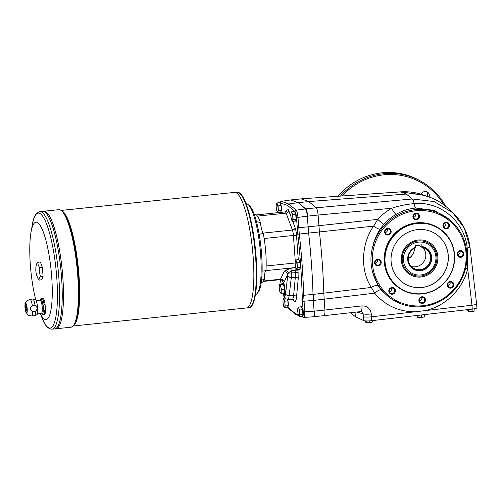<?xml version="1.0" encoding="UTF-8"?>
<svg xmlns="http://www.w3.org/2000/svg" width="502" height="502" viewBox="0 0 502 502"><rect width="100%" height="100%" fill="white"/><g stroke="black" fill="none" stroke-linecap="round" stroke-linejoin="round"><path stroke-width="0.75" d="M417.175 223.465A35.579 34.4 -59 0 1 450.934 272.975A35.579 34.4 -59 0 1 390.964 279.212A35.579 34.4 -59 0 1 417.175 223.465M417.08 223.101A35.906 34.713 -59 0 1 438.108 227.726A35.906 34.713 -59 0 1 449.378 276.382A35.906 34.713 -59 0 1 401.136 289.29A35.906 34.713 -59 0 1 385.605 251.025A35.906 34.713 -59 0 1 417.08 223.101M411.351 266.449A11.427 11.044 121 0 0 424.159 261.235A11.427 11.044 121 0 0 422.74 247.48M415.556 245.491L415.455 247.913A11.427 11.044 121 0 0 408.314 257.62A11.427 11.044 121 0 0 413.522 268.175A11.427 11.044 121 0 0 428.877 264.065A11.427 11.044 121 0 0 425.288 248.584A11.427 11.044 121 0 0 421.812 247.254L421.906 244.832L415.556 245.491M418.386 245.196L421.812 247.254M415.631 247.461A11.992 11.59 121 0 0 410.586 266.324A11.992 11.59 121 0 0 429.637 264.347A11.992 11.59 121 0 0 421.981 246.802M408.258 258.712A11.49 11.107 121 0 0 414.464 248.383M408.258 258.643A11.427 11.044 121 0 0 414.401 248.421M44.502 310.336A8.358 1.726 -95.9 0 1 43.442 314.748L44.433 314.647A8.358 1.726 -95.9 0 0 45.487 310.23L44.502 310.336C42.896 308.598 42.758 306.684 44.088 304.601A8.358 1.726 -95.9 0 0 41.716 298.125L42.701 298.025A8.358 1.726 -95.9 0 1 45.08 304.494L44.088 304.601M35.498 311.271L32.755 311.554C29.668 309.941 29.53 308.033 32.348 305.818A8.358 1.726 -95.9 0 0 29.969 299.349L32.712 299.06A8.358 1.726 -95.9 0 1 32.806 299.066A8.358 1.726 -95.9 0 1 35.084 305.536C37.594 307.205 37.732 309.113 35.498 311.271A8.358 1.726 -95.9 0 1 34.531 315.664A8.358 1.726 -95.9 0 1 34.437 315.683L31.701 315.971A8.358 1.726 -95.9 0 0 32.755 311.554M35.084 305.536L32.348 305.818M45.487 310.23L45.08 304.494M26.455 313.11A5.026 1.042 -95.9 0 0 27.001 307.004A5.026 1.042 -95.9 0 0 25.1 304.011A5.026 1.042 -95.9 0 0 25.972 312.407A5.026 1.042 -95.9 0 0 26.455 313.11M34.531 315.664L36.828 314.767A7.706 1.594 -95.9 0 0 37.531 306.96A7.706 1.594 -95.9 0 0 35.24 299.468L32.806 299.066M26.405 312.464A4.374 0.904 -95.9 0 0 26.55 312.501A4.374 0.904 -95.9 0 0 26.995 308.059A4.374 0.904 -95.9 0 0 25.646 303.798A4.374 0.904 -95.9 0 0 25.169 307.908A4.374 0.904 -95.9 0 0 26.405 312.464M261.555 280.361L264.46 278.993A34.274 7.084 84.1 0 1 262.232 282.319L261.253 282.701M254.119 214.084L255.154 214.254A34.274 7.084 84.1 0 1 260.419 222.643L256.453 221.608M259.189 234.371L263.217 233.424A13.058 2.698 84.1 0 1 260.419 222.643M263.217 233.424A34.274 7.084 84.1 0 1 265.891 270.747L262.126 271.105M264.46 278.993A13.058 2.698 84.1 0 1 265.891 270.747M287.263 299.173C288.186 299.575 288.813 298.414 289.146 295.684L293.639 295.49L295.327 277.273L295.32 272.693L291.342 272.944A3.263 0.489 175.9 0 1 288.317 272.969L287.809 274.368A3.263 2.956 25.7 0 0 284.101 271.707L280.48 279.237L279.739 279.645M296.657 269.593L299.6 269.285L300.359 267.428L297.416 267.729L296.657 269.593L295.791 267.679A2.61 2.384 22.1 0 0 295.076 267.685L295.138 270.239A2.61 0.389 -4.1 0 1 298.031 270.34L298.219 278.786A2.61 1.77 5.3 0 0 295.327 277.273L291.317 277.524L291.191 270.791L288.317 272.969A3.263 2.516 52.2 0 0 285.174 270.446L284.101 271.707M298.207 272.793A2.61 0.389 -4.1 0 0 295.32 272.693L295.138 270.239L291.191 270.791A3.263 0.37 82 0 1 291.066 268.25L285.174 270.446M299.387 260.751A3.721 0.772 84.1 0 1 300.403 264.334A3.721 0.772 84.1 0 1 300.146 268.043M301.947 307.877A3.721 0.772 84.1 0 1 302.957 311.453A3.721 0.772 84.1 0 1 302.706 315.168M280.392 203.756A3.721 0.772 84.1 0 1 281.402 207.339A3.721 0.772 84.1 0 1 281.151 211.053M287.42 299.267A3.721 0.772 84.1 0 1 288.273 303.051A3.721 0.772 84.1 0 1 287.979 306.327M295.113 212.603A3.721 0.772 84.1 0 1 296.13 216.18A3.721 0.772 84.1 0 1 295.873 219.895M279.99 202.846L287.539 205.406L288.675 203.994L297.906 202.701L290.771 199.94A6.526 1.349 -95.9 0 0 290.752 199.94M280.317 202.733A1.305 1.274 -69.7 0 1 281.434 201.308L290.457 199.972M281.277 201.289L279.852 202.632M282.896 293.155L284.132 296.268L284.214 294.341C285.92 294.473 284.904 283.304 283.159 282.708L282.519 283.806M283.392 293.13L283.994 294.297M283.159 282.708L281.967 280.285L279.978 279.689L263.299 281.421M287.728 275.654L285.563 293.808A3.263 2.203 -173.2 0 0 289.146 295.684L291.317 277.524A3.263 2.203 -173.2 0 1 287.728 275.654L287.809 274.368L284.188 281.892L283.147 282.532L282.237 280.725A3.263 2.51 162.2 0 0 282.237 280.524M284.188 281.892A3.263 2.956 25.7 0 0 280.48 279.237L263.588 280.994M285.563 293.808C285.299 295.772 284.822 296.588 284.132 296.268L285.757 298.809L287.621 299.267L292.252 299.205A11.54 2.384 84.1 0 0 293.639 295.49A2.61 1.77 5.3 0 1 296.531 297.002A14.144 2.924 84.1 0 1 293.03 299.349M302.518 316.222A1.305 1.274 -69.7 0 0 303.848 317.389L303.974 317.408C304.658 317.095 304.909 315.212 304.745 311.78L303.233 311.736C303.384 314.691 303.145 316.191 302.518 316.222L302.267 316.128M298.307 314.66L295.289 313.543L295.741 314.428L298.621 315.57M306.182 209.428L305.787 208.895A6.526 1.349 84.1 0 1 306.182 209.428C306.879 210.896 307.349 213.13 307.6 216.13L318.086 215.044L319.423 231.943A163.2 33.728 -95.9 0 1 323.821 293.3L324.894 310.041L314.095 311.171L313.33 300.466L302.486 301.319L302.166 295.019A1.305 0.433 178.3 0 0 303.691 295.301L304.745 311.78L314.095 311.171C314.283 314.585 314.032 316.461 313.342 316.8L303.974 317.408L301.162 316.511M307.6 216.13L297.981 217.391C297.611 213.607 297.008 211.191 296.161 210.156L305.467 208.926C306.333 209.962 306.942 212.371 307.287 216.161L308.623 233.06A163.2 33.728 84.1 0 1 313.022 294.423L313.33 300.466L374.655 293.168A6.2 1.738 140.7 0 1 381.031 289.855L390.142 298.307L401.085 303.898M323.941 315.695L360.781 311.591A6.526 1.788 -96.4 0 0 361.929 305.913L324.894 310.041C325.07 313.455 324.75 315.338 323.941 315.695L313.869 316.655A6.526 1.349 84.1 0 1 313.656 316.768A6.526 1.349 84.1 0 1 313.637 316.768M298.226 202.67L290.909 199.959L298.226 202.67L305.467 208.926L298.226 202.67L305.787 208.895L316.247 207.803L308.705 201.578L298.226 202.67M396.091 214.398C391.529 217.002 387.431 220.29 383.798 224.268L379.976 229.251C376.82 234.246 374.492 239.68 373.005 245.553C370.294 254.84 370.269 264.052 372.917 273.182A49.183 47.552 121 0 0 402.246 304.306A49.183 47.552 121 0 0 459.744 282.601A49.183 47.552 121 0 0 451.882 221.652L450.005 219.914L434.161 210.401L415.75 208.048C408.76 208.675 402.209 210.79 396.091 214.398A6.2 1.205 60.4 0 1 391.66 208.28C398.977 205.826 406.463 204.276 414.106 203.63A6.526 1.807 84.8 0 0 412.286 198.98L434.067 201.553L452.766 212.71L448.273 208.55A58.753 56.801 121 0 0 428.959 196.947A58.753 56.801 121 0 0 406.319 194.042L308.705 201.578L301.369 198.867L290.915 199.959A6.526 1.349 -95.9 0 0 290.771 199.94L281.434 201.308L288.675 203.994L296.161 210.156A1.305 1.249 129.4 0 0 295.013 211.555C295.709 212.384 296.193 214.316 296.469 217.347L297.805 234.227A161.562 33.389 84.1 0 1 302.166 295.019M415.75 208.048A6.2 1.694 -94.3 0 1 414.106 203.63C440.097 200.907 464.645 221.42 467.236 248.126L467.707 268.865L471.968 305.235L424.811 310.669C445.079 306.578 462.537 289.566 467.707 268.865A6.2 0.314 14.5 0 0 465.574 268.375M400.389 191.871C408.12 191.337 415.625 192.329 422.904 194.839L400.483 191.889A6.526 0.929 -94 0 0 400.389 191.871L301.238 198.848L400.483 191.889L406.319 194.042L412.286 198.98L316.247 207.803C317.157 208.832 317.772 211.242 318.086 215.032L391.66 208.28C386.49 211.223 381.865 214.919 377.793 219.361L373.576 226.138L319.423 231.937M366.146 320.935L366.265 322.585L371.248 322.347A3.263 0.489 -4.1 0 0 371.737 322.221A3.263 0.489 -4.1 0 0 371.794 322.209M366.222 322.579A3.263 0.489 -4.1 0 0 366.378 322.604A3.263 0.489 -4.1 0 0 368.066 322.673A3.263 0.489 -4.1 0 0 371.248 322.347L371.737 322.221M371.248 322.347L372.616 321.92L372.522 320.596M369.855 322.497L369.736 320.866M365.864 322.466L366.265 322.585L365.437 322.089L365.356 320.891M417.865 315.369L418.009 317.402L422.991 317.164A3.263 0.489 -4.1 0 0 423.481 317.044A3.263 0.489 -4.1 0 0 423.537 317.026M417.965 317.402A3.263 0.489 -4.1 0 0 418.116 317.427A3.263 0.489 -4.1 0 0 419.81 317.496A3.263 0.489 -4.1 0 0 422.991 317.164L423.481 317.044M422.991 317.164L424.359 316.743L424.209 314.641M421.598 317.32L421.435 315.074L420.205 315.099M417.608 317.289L418.009 317.402L417.181 316.906L417.08 315.457M468.466 309.539L468.611 311.535L473.587 311.296A3.263 0.489 -4.1 0 0 474.083 311.177A3.263 0.489 -4.1 0 0 474.139 311.158M468.567 311.535A3.263 0.489 -4.1 0 0 468.717 311.56A3.263 0.489 -4.1 0 0 470.412 311.629A3.263 0.489 -4.1 0 0 473.587 311.296L474.083 311.177M473.587 311.296L474.961 310.876L474.804 308.705M472.194 311.453L472.037 309.201L471.215 309.219M468.203 311.422L468.611 311.535L467.782 311.039L467.682 309.627M374.09 272.994C371.643 264.083 371.675 255.06 374.178 245.942A48.154 46.554 -59 0 1 446.592 218.659A48.154 46.554 -59 0 1 446.347 296.368A48.154 46.554 -59 0 1 374.09 272.994L372.917 273.182L378.157 285.801A6.2 2.61 -31.3 0 0 371.342 287.439L374.655 293.168C385.285 305.574 398.764 311.78 415.098 311.792L424.811 310.669M313.643 300.441A32.643 6.746 84.1 0 1 313.643 300.434L313.336 294.392L371.342 287.439C360.179 270.603 361.045 244.091 373.576 226.138A6.2 1.28 32.8 0 0 379.976 229.251M383.798 224.268A6.2 0.659 42.4 0 1 377.793 219.361L308.366 226.822A32.643 6.746 84.1 0 0 308.366 226.829L297.215 227.764M451.882 221.652A49.183 47.552 121 0 0 373.005 245.553L374.178 245.942M378.157 285.801L381.031 289.855M415.098 311.792L371.493 316.818L371.285 313.945C370.369 308.542 367.251 305.869 361.929 305.913M355.039 312.231L355.36 316.706L363.63 320.577L363.354 316.712A6.526 0.979 -4.1 0 0 371.493 316.818L471.98 305.241A6.526 0.979 -4.1 0 0 476.624 303.961L476.9 307.826A6.526 0.979 -4.1 0 1 472.256 309.1L471.98 305.241C474.93 304.865 476.473 304.432 476.611 303.948A6.526 0.979 -4.1 0 0 476.611 303.911M466.264 248.383A6.2 1.004 -6.6 0 1 467.236 248.126A6.526 1.06 173.3 0 0 469.941 246.934C468.209 233.323 462.486 221.915 452.766 212.71L464.262 228.04L469.847 246.783M448.769 227.745A3.389 3.276 -59 0 1 443.147 226.822A3.389 3.276 -59 0 1 446.893 222.311A3.389 3.276 -59 0 1 448.769 227.745M460.723 257.294A3.389 3.276 -59 0 1 457.51 252.581A3.389 3.276 -59 0 1 463.221 251.991A3.389 3.276 -59 0 1 460.723 257.294M448.349 287.408A3.389 3.276 -59 0 1 449.428 281.666A3.389 3.276 -59 0 1 453.758 285.337A3.389 3.276 -59 0 1 448.349 287.408M418.894 300.441A3.389 3.276 -59 0 1 423.632 297.033A3.389 3.276 -59 0 1 424.046 302.813A3.389 3.276 -59 0 1 418.894 300.441M389.615 288.757A3.389 3.276 -59 0 1 395.237 289.679A3.389 3.276 -59 0 1 391.491 294.191A3.389 3.276 -59 0 1 389.615 288.757M377.661 259.208A3.389 3.276 -59 0 1 380.874 263.92A3.389 3.276 -59 0 1 375.163 264.51A3.389 3.276 -59 0 1 377.661 259.208M390.035 229.094A3.389 3.276 -59 0 1 388.956 234.836A3.389 3.276 -59 0 1 384.626 231.165A3.389 3.276 -59 0 1 390.035 229.094M419.49 216.067A3.389 3.276 -59 0 1 414.752 219.474A3.389 3.276 -59 0 1 414.338 213.689A3.389 3.276 -59 0 1 419.49 216.067M401.136 289.29L400.709 289.033A35.906 34.713 -59 0 1 385.178 250.768A35.906 34.713 -59 0 1 416.654 222.844A35.906 34.713 -59 0 1 437.675 227.469L438.108 227.726M389.747 233.323A2.736 2.642 121 0 0 389.138 229.27A2.736 2.642 121 0 0 385.461 230.255A2.736 2.642 121 0 0 389.747 233.323M415.712 213.645A2.736 2.642 -59 0 1 413.529 217.284M387.393 228.937A2.736 2.642 -59 0 1 385.21 232.577M380.416 262.182A2.736 2.642 121 0 0 375.163 261.893A2.736 2.642 121 0 0 379.135 264.736A2.736 2.642 121 0 0 380.416 262.182M377.416 259.785A2.736 2.642 -59 0 1 375.232 263.418M393.719 288.688A2.736 2.642 121 0 0 389.954 289.077A2.736 2.642 121 0 0 390.562 293.137A2.736 2.642 121 0 0 393.719 288.688M391.635 288.11A2.736 2.642 -59 0 1 389.452 291.75M421.856 297.316A2.736 2.642 121 0 0 420.638 302.355A2.736 2.642 121 0 0 424.315 301.369A2.736 2.642 121 0 0 421.856 297.316M421.711 297.335A2.736 2.642 -59 0 1 419.528 300.968M448.349 283.002A2.736 2.642 121 0 0 448.964 287.062A2.736 2.642 121 0 0 452.635 286.077A2.736 2.642 121 0 0 448.349 283.002M450.03 282.036A2.736 2.642 -59 0 1 447.847 285.676M457.68 254.15A2.736 2.642 121 0 0 462.932 254.439A2.736 2.642 121 0 0 458.96 251.596A2.736 2.642 121 0 0 457.68 254.15M460.008 251.195A2.736 2.642 -59 0 1 457.818 254.828M444.383 227.644A2.736 2.642 121 0 0 448.142 227.249A2.736 2.642 121 0 0 447.533 223.195A2.736 2.642 121 0 0 444.383 227.644M445.789 222.863A2.736 2.642 -59 0 1 443.605 226.502M340.425 196.087A66.91 64.689 -59 0 1 383.584 173.723A66.91 64.689 -59 0 1 422.759 182.345L421.26 181.442A66.91 64.689 121 0 0 382.085 172.82A66.91 64.689 121 0 0 337.99 196.263M426.449 191.626A4.242 4.104 -59 0 1 427.208 196.338M342.144 195.968A65.931 63.748 -59 0 1 383.867 174.815A65.931 63.748 -59 0 1 443.893 204.891M421.31 194.312A4.242 4.104 -59 0 1 427.371 192.028A4.242 4.104 -59 0 1 429.078 196.985M415.675 247.172A12.318 11.91 121 0 0 410.391 266.556A12.318 11.91 121 0 0 429.994 264.523A12.318 11.91 121 0 0 422.031 246.513M422.759 182.345A66.91 64.689 -59 0 1 445.65 206.266M279.79 291.524L280.511 293.036A4.242 0.878 84.1 0 1 279.79 291.524A4.242 0.878 84.1 0 1 279.551 290.463A4.242 0.878 84.1 0 1 279.25 286.328L279.551 284.339L280.593 284.967L283.605 284.653L282.563 284.025L279.532 284.389M279.25 286.328L279.25 286.328A4.242 0.878 84.1 0 1 279.256 286.278A4.242 0.878 84.1 0 1 279.909 284.672A4.242 0.878 84.1 0 1 280.863 287.244L281.427 289.409L284.446 289.096L283.605 284.653M283.379 293.105A5.114 1.054 -95.9 0 0 283.68 293.519A5.114 1.054 -95.9 0 0 283.749 293.563A5.114 1.054 -95.9 0 0 284.421 288.267A5.114 1.054 -95.9 0 0 282.645 283.574A5.114 1.054 -95.9 0 0 282.438 284.038M280.593 284.967L280.863 287.244A4.242 0.878 84.1 0 1 281.164 291.43L281.44 289.541L284.446 289.096M284.452 289.227L284.207 293.024L281.195 293.337L284.226 292.973M283.68 293.519L284.019 293.802A5.44 1.123 -95.9 0 0 284.088 293.852A5.44 1.123 -95.9 0 0 284.264 293.902A5.44 1.123 -95.9 0 0 284.822 288.374A5.44 1.123 -95.9 0 0 283.141 283.084A5.44 1.123 -95.9 0 0 282.915 283.228L282.645 283.574M299.217 316.712L298.495 315.243A4.242 0.878 84.1 0 1 298.282 314.566A4.242 0.878 84.1 0 1 297.768 311.34A4.242 0.878 84.1 0 1 297.742 309.37A4.242 0.878 84.1 0 1 297.975 307.996L298.521 307.048L301.464 306.741L302.568 309.715L299.625 310.023L298.903 308.554A4.242 0.878 84.1 0 1 299.625 312.457A4.242 0.878 84.1 0 1 299.424 315.802L299.217 316.712L302.16 316.404L302.913 314.547L302.568 309.715M302.913 314.547L299.97 314.854L299.424 315.802A4.242 0.878 84.1 0 1 298.495 315.243L298.345 314.798M299.97 314.854L299.625 310.023M277.662 212.597L276.941 211.129A4.242 0.878 84.1 0 1 276.727 210.451A4.242 0.878 84.1 0 1 276.213 207.226A4.242 0.878 84.1 0 1 276.188 205.255A4.242 0.878 84.1 0 1 276.42 203.881L276.972 202.933L279.909 202.626L281.013 205.6L278.07 205.908L277.349 204.439A4.242 0.878 84.1 0 1 278.077 208.343A4.242 0.878 84.1 0 1 277.87 211.687L277.662 212.597L280.605 212.29L281.358 210.432L281.013 205.6M281.358 210.432L278.415 210.74L277.87 211.687A4.242 0.878 84.1 0 1 276.941 211.129L276.79 210.683M278.415 210.74L278.07 205.908M284.49 307.87L287.433 307.563L288.192 305.705L285.249 306.013L284.49 307.87L283.768 306.402A4.242 0.878 84.1 0 1 283.555 305.724A4.242 0.878 84.1 0 1 283.046 302.499A4.242 0.878 84.1 0 1 283.015 300.529A4.242 0.878 84.1 0 1 283.247 299.154L283.799 298.207L284.847 298.1M285.249 306.013L284.904 303.616A4.242 0.878 84.1 0 1 284.697 306.96A4.242 0.878 84.1 0 1 283.768 306.402L283.624 305.956M296.864 268.677A4.242 0.878 84.1 0 1 295.935 268.118A4.242 0.878 84.1 0 1 295.722 267.447A4.242 0.878 84.1 0 1 295.214 264.215A4.242 0.878 84.1 0 1 295.182 262.251A4.242 0.878 84.1 0 1 295.414 260.871L295.967 259.929L298.91 259.622L300.008 262.596L297.071 262.904L296.349 261.429A4.242 0.878 84.1 0 1 297.071 265.332A4.242 0.878 84.1 0 1 296.864 268.677M297.416 267.729L297.071 262.904M292.384 221.438L291.662 219.97A4.242 0.878 84.1 0 1 291.449 219.292A4.242 0.878 84.1 0 1 290.94 216.067A4.242 0.878 84.1 0 1 290.909 214.097A4.242 0.878 84.1 0 1 291.147 212.722L291.693 211.775L294.636 211.467L295.741 214.442L292.798 214.749L292.076 213.281A4.242 0.878 84.1 0 1 292.798 217.184A4.242 0.878 84.1 0 1 292.591 220.529L292.384 221.438L295.327 221.131L296.086 219.274L295.741 214.442M296.086 219.274L293.143 219.581L292.591 220.529A4.242 0.878 84.1 0 1 291.662 219.97L291.518 219.525M293.143 219.581L292.798 214.749M284.716 293.808A5.44 1.123 84.1 0 1 284.584 293.865L284.264 293.902M283.141 283.084L283.461 283.046A5.44 1.123 84.1 0 1 283.523 283.053M281.164 291.43L281.208 293.287L280.511 293.036A4.242 0.878 84.1 0 0 281.164 291.43M290.909 214.097L291.147 212.722A4.242 0.878 84.1 0 1 292.076 213.281L291.693 211.775M283.015 300.529L283.247 299.154A4.242 0.878 84.1 0 1 284.176 299.713L284.904 301.181L287.841 300.874L287.244 299.255M283.799 298.207L284.176 299.713A4.242 0.878 84.1 0 1 284.904 303.616L284.904 301.181M288.192 305.705L287.841 300.874M276.188 205.255L276.42 203.881A4.242 0.878 84.1 0 1 277.349 204.439L276.972 202.933M297.742 309.37L297.975 307.996A4.242 0.878 84.1 0 1 298.903 308.554L298.521 307.048M295.182 262.251L295.414 260.871A4.242 0.878 84.1 0 1 296.349 261.429L295.967 259.929M300.359 267.428L300.008 262.596M246.03 203.661A45.695 9.444 84.1 0 1 248.038 204.49A45.695 9.444 84.1 0 1 260.067 248.145A45.695 9.444 84.1 0 1 257.275 293.344A45.695 9.444 84.1 0 1 255.487 294.561M248.038 204.49L249.381 205.632A44.389 9.174 84.1 0 1 261.065 248.038A44.389 9.174 84.1 0 1 258.361 291.944L257.275 293.344M37.462 313.53L41.497 313.11A6.526 1.349 -95.9 0 0 42.162 306.477A6.526 1.349 -95.9 0 0 40.141 300.127L36.113 300.547M25.709 303.804A4.374 0.904 -95.9 0 0 25.307 308.052A4.374 0.904 -95.9 0 0 26.537 312.451A4.374 0.904 -95.9 0 0 26.612 312.482M25.991 305.862A2.284 0.471 -95.9 0 0 25.746 308.021A2.284 0.471 -95.9 0 0 26.393 310.393A2.284 0.471 -95.9 0 0 26.462 310.412A2.284 0.471 -95.9 0 0 26.694 308.09A2.284 0.471 -95.9 0 0 25.991 305.862A2.284 0.471 -95.9 0 0 25.74 308.015A2.284 0.471 -95.9 0 0 26.386 310.393A2.284 0.471 -95.9 0 0 26.462 310.412M39.131 280.11A17.947 11.013 -176.5 0 1 37.932 278.303A19.584 19.584 0 0 1 36.458 264.428A17.947 6.344 -10.5 0 1 37.851 262.27A17.947 11.013 3.5 0 0 39.884 267.761A17.947 17.35 121 0 0 40.524 276.684A17.947 6.344 169.5 0 0 39.131 280.11L41.672 279.846L43.065 276.42L42.425 267.497L40.392 262.006L37.851 262.27M52.064 329.18C48.048 329.005 44.734 325.321 42.13 318.13A57.793 11.941 -95.9 0 0 48.242 327.593A57.793 11.941 -95.9 0 0 56.814 278.202A57.793 11.941 -95.9 0 0 40.072 213.614A57.793 11.941 -95.9 0 0 32.398 224.507C33.465 216.933 35.943 212.647 39.834 211.656A59.079 12.211 84.1 0 1 41.773 212.158A59.079 12.211 84.1 0 1 58.527 273.678A59.079 12.211 84.1 0 1 52.064 329.18L54.768 328.898A59.079 12.211 -95.9 0 0 54.774 328.898L56.036 328.766A59.079 12.211 -95.9 0 0 62.066 268.739A59.079 12.211 -95.9 0 0 43.812 211.242L58.74 209.692A59.079 12.211 84.1 0 1 60.679 210.194A59.079 12.211 84.1 0 1 77.433 271.714A59.079 12.211 84.1 0 1 70.964 327.21C74.07 326.036 76.028 323.188 76.844 318.663A58.489 12.086 -95.9 0 0 77.747 267.108A58.489 12.086 -95.9 0 0 66.251 216.845C64.664 213.595 62.995 211.417 61.25 210.319L58.74 209.692M58.458 327.166A59.073 12.205 -95.9 0 0 62.066 268.739A59.073 12.205 -95.9 0 0 46.51 212.302M70.964 327.21L56.036 328.766A59.079 12.211 -95.9 0 0 62.06 268.739A59.079 12.211 -95.9 0 0 43.806 211.242L42.551 211.373A59.079 12.211 -95.9 0 0 42.544 211.373A59.079 12.211 -95.9 0 1 60.805 268.871A59.079 12.211 -95.9 0 1 54.774 328.898A59.079 12.211 -95.9 0 0 60.798 268.871A59.079 12.211 -95.9 0 0 42.544 211.373L39.834 211.656M57.197 327.298A59.073 12.205 -95.9 0 0 60.805 268.871A59.073 12.205 -95.9 0 0 45.249 212.434M40.204 313.248A48.958 10.115 -95.9 0 0 44.49 319.209A48.958 10.115 -95.9 0 0 49.654 258.687A48.958 10.115 -95.9 0 0 31.068 231.874A48.958 10.115 -95.9 0 0 35.73 299.857M73.405 325.974L246.52 307.964A58.1 12.004 -95.9 0 0 246.526 307.964A58.1 12.004 -95.9 0 0 252.456 248.936A58.1 12.004 -95.9 0 0 234.503 192.392L236.919 192.14A58.1 12.004 84.1 0 1 238.82 192.636A58.1 12.004 84.1 0 1 255.298 253.133A58.1 12.004 84.1 0 1 248.942 307.713C251.621 307.964 253.799 303.61 255.468 294.655C257.068 284.207 257.225 270.867 255.945 254.627C253.585 225.103 246.124 196.37 239.203 192.718L236.919 192.14M248.91 306.396A58.094 12.004 -95.9 0 0 252.456 248.936A58.094 12.004 -95.9 0 0 237.157 193.433M248.942 307.713L246.526 307.964A58.1 12.004 -95.9 0 0 252.45 248.936A58.1 12.004 -95.9 0 0 234.497 192.392L61.382 210.401M40.524 276.684L43.065 276.42M39.884 267.761L42.425 267.497M402.234 260.268A17.796 17.206 -59 0 1 418.291 240.922A17.796 17.206 -59 0 1 436.865 256.666A17.796 17.206 -59 0 1 420.808 276.012A17.796 17.206 -59 0 1 402.234 260.268M284.427 294.247A5.873 1.211 84.1 0 1 284.088 293.852M282.977 283.159A5.873 1.211 84.1 0 1 283.203 282.733M298.207 269.43A8.484 1.751 84.1 0 1 298.1 269.725L298.062 269.819A2.61 2.384 22.1 0 0 297.962 269.455M422.64 314.817L421.435 315.074M363.63 320.577A6.526 0.979 -4.1 0 0 371.769 320.678L371.493 316.818A6.526 0.979 -4.1 0 1 363.354 316.712L363.147 313.838A6.526 0.979 -4.1 0 0 371.285 313.945M472.256 309.1L371.769 320.678M355.36 316.706L350.484 312.74M472.903 309.019L472.037 309.201M429.248 242.397A18.769 18.147 -59 0 1 437.813 256.566A18.769 18.147 -59 0 1 429.041 274.079A18.769 18.147 -59 0 1 409.921 274.575M437.882 256.61A18.769 18.147 -59 0 1 429.097 274.136A18.769 18.147 -59 0 1 409.958 274.6A18.769 18.147 -59 0 1 404.066 249.168A18.769 18.147 -59 0 1 429.285 242.422A18.769 18.147 -59 0 1 437.882 256.61M416.246 219.016A2.736 2.642 121 0 0 417.457 213.977A2.736 2.642 121 0 0 413.786 214.963A2.736 2.642 121 0 0 416.246 219.016M434.782 233.348A29.373 28.401 -59 0 1 443.969 273.132A29.373 28.401 -59 0 1 404.53 283.712M417.614 229.583A29.373 28.401 -59 0 1 434.814 233.367A29.373 28.401 -59 0 1 444.038 273.176A29.373 28.401 -59 0 1 404.568 283.737A29.373 28.401 -59 0 1 391.861 252.431A29.373 28.401 -59 0 1 417.614 229.583M360.781 311.591L361.49 311.648L363.147 313.838L356.734 312.043M43.442 314.748L41.641 313.744A7.706 1.594 -95.9 0 0 42.024 314.145A7.706 1.594 -95.9 0 0 42.965 305.542A7.706 1.594 -95.9 0 0 40.16 299.481L41.716 298.125M256.384 214.912L285.255 211.907A5.873 1.211 84.1 0 1 286.146 213.124L292.421 230.048L263.029 233.11M286.178 211.599L286.956 209.685A8.484 1.751 84.1 0 1 288.813 210.802A2.61 1.989 159.7 0 1 286.146 213.124L257.419 216.111M295.163 262.979L266.142 265.997M292.748 221.401L295.088 227.726A2.61 1.989 159.7 0 1 292.421 230.048A5.873 1.211 84.1 0 1 293.425 235.457L295.283 261.31M295.088 227.726A8.484 1.751 84.1 0 1 296.538 235.532A2.61 0.389 175.9 0 0 293.425 235.457L264.134 238.5M295.414 265.985A5.873 1.211 84.1 0 1 295.113 267.591L291.066 268.25M295.766 267.597A2.61 2.384 22.1 0 0 295.113 267.591L265.903 270.628M288.813 210.802L290.991 216.669M296.538 235.532L298.27 259.685M298.031 270.34L298.062 269.819M298.219 278.786L296.531 297.002M295.289 313.543L287.602 307.142M302.486 301.319L303.233 311.736M287.539 205.406L295.013 211.555M281.208 284.163L280.373 279.677M287.815 307.393A1.305 1.249 129.4 0 0 288.255 308.272L295.741 314.428M313.336 294.392A32.643 6.746 84.1 0 1 313.336 294.385L303.691 295.301A162.868 33.659 -95.9 0 0 299.299 234.026L297.981 217.391L296.469 217.347M314.415 311.133L314.409 311.133C314.585 314.089 314.409 315.934 313.869 316.655M279.551 284.339L282.563 284.025M301.859 307.808A3.784 0.784 84.1 0 1 302.788 310.543A3.784 0.784 84.1 0 1 302.913 314.503M302.894 314.603A3.784 0.784 84.1 0 1 302.624 315.262M280.304 203.693A3.784 0.784 84.1 0 1 281.233 206.422A3.784 0.784 84.1 0 1 281.358 210.382M281.34 210.482A3.784 0.784 84.1 0 1 281.07 211.141M287.389 299.267A3.784 0.784 84.1 0 1 288.186 305.655M288.167 305.762A3.784 0.784 84.1 0 1 287.897 306.421M299.305 260.682A3.784 0.784 84.1 0 1 300.234 263.418A3.784 0.784 84.1 0 1 300.353 267.378M300.334 267.478A3.784 0.784 84.1 0 1 300.064 268.137M295.032 212.534A3.784 0.784 84.1 0 1 295.96 215.27A3.784 0.784 84.1 0 1 296.08 219.223M296.061 219.324A3.784 0.784 84.1 0 1 295.797 219.989M319.423 231.943L308.937 233.035L308.366 226.829M308.937 233.035A32.643 6.746 84.1 0 1 308.937 233.028L297.805 234.227M280.618 285.042L283.636 284.728M281.202 293.331L284.207 293.017M74.045 325.24A58.1 12.004 -95.9 0 0 78.249 267.058A58.1 12.004 -95.9 0 0 62.16 210.984M239.485 193.101A57.561 11.897 84.1 0 1 255.392 248.685A57.561 11.897 84.1 0 1 251.232 306.264M418.517 242.121A16.66 16.108 -59 0 1 434.324 265.307A16.66 16.108 -59 0 1 406.237 268.231A16.66 16.108 -59 0 1 418.517 242.121M285.255 211.907L286.837 210.928A2.61 2.384 22.1 0 0 286.956 209.685M31.701 315.971L28.369 315.225L25.972 312.407M25.1 304.011C24.529 302.693 26.154 301.137 29.969 299.349M281.151 284.17L280.311 279.677M282.381 280.674L281.967 280.285M285.481 298.64L284.057 296.983L282.827 293.168M287.539 307.293L288.255 308.272M402.246 304.306L401.079 303.898M469.941 246.934L476.611 303.948M313.342 316.8L313.656 316.768M422.904 194.839L428.959 196.947M294.906 212.503L295.854 214.423C296.262 218.665 296.205 220.535 295.691 220.033M287.012 298.935L287.96 300.855C288.368 305.097 288.311 306.967 287.797 306.465M280.185 203.661L281.126 205.582C281.534 209.823 281.484 211.693 280.969 211.191M301.74 307.776L302.681 309.696C303.089 313.938 303.039 315.808 302.518 315.306M299.179 260.651L300.127 262.577C300.535 266.813 300.478 268.683 299.964 268.187M41.239 313.141L41.641 313.744M39.89 300.152L40.16 299.481M40.154 313.254L42.13 318.13M31.068 231.874L32.398 224.507M292.917 298.665L293.438 299.612L292.252 299.205M301.231 198.848L290.771 199.94"/></g></svg>

